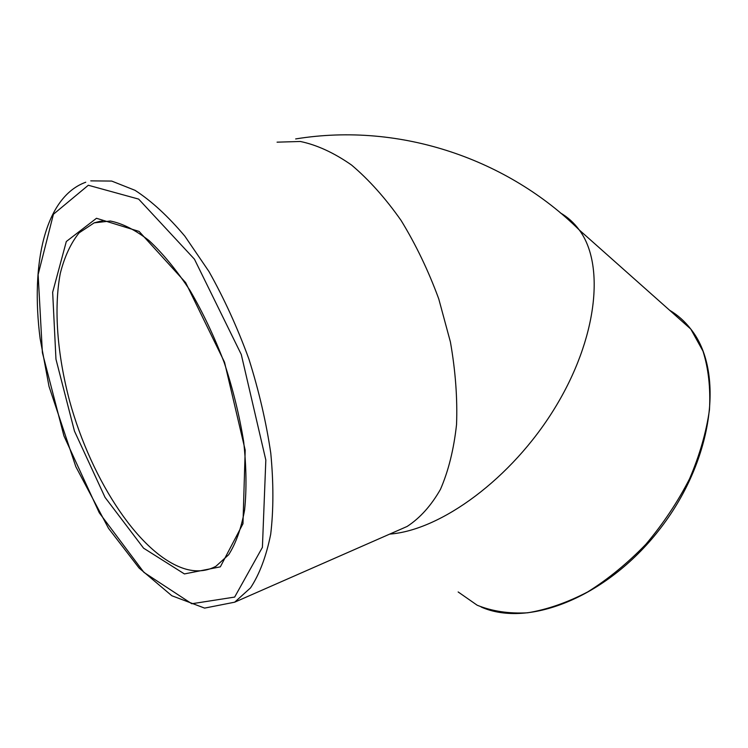 <?xml version="1.0" encoding="UTF-8"?>
<svg xmlns="http://www.w3.org/2000/svg" width="748" height="748" viewBox="0 0 748 748"><rect width="100%" height="100%" fill="white"/><g stroke="black" fill="none" stroke-linecap="round" stroke-linejoin="round"><path stroke-width="1.12" d="M102.439 220.969L94.164 222.857L110.311 221.025C122.363 223.4 135.266 229.907 149.02 240.557C162.999 253.581 176.678 270.252 190.086 290.57C202.96 312.627 214.358 336.694 224.269 362.761C233.021 389.343 239.491 415.654 243.67 441.685C246.401 466.883 246.709 489.678 244.596 510.08C241.174 528.612 235.863 543.497 228.645 554.754L215.929 566.273C207.046 571.061 197.285 572.089 186.645 569.35C141.484 557.11 91.742 481.749 69.583 400.881C57.334 354.702 53.632 308.737 60.289 273.385C64.506 256.732 70.78 243.222 79.101 232.852L94.164 222.857L100.213 221.258M184.419 573.931L220.333 566.844L242.978 523.731L245.194 450.128L224.522 362.191L185.663 282.613L139.109 231.422L96.483 218.285L66.32 241.511L52.659 292.262L55.96 359.199L74.445 431.072L105.047 497.383L143.579 548.172L184.419 573.931M88.32 185.252L138.651 199.099L194.452 259.201L241.277 354.496L265.83 460.039L262.408 547.358L234.648 597.082L191.797 603.748L143.915 572.379L99.269 512.782L63.926 435.897L42.393 352.682L38.129 274.581L53.417 214.255L88.32 185.252M85.768 182.232C45.058 196.864 30.462 263.586 40.121 338.554L49.013 386.426L75.819 466.668L108.507 528.312L139.109 568.059L171.834 595.745L204.615 608.105L234.676 602.187L250.533 587.881C259.547 574.184 266.26 556.325 270.692 534.287C273.581 510.089 273.609 483.049 270.776 453.185C266.232 422.274 258.939 390.886 248.897 359.031C237.453 327.699 224.148 298.536 208.982 271.552L184.896 236.228C168.122 216.303 151.507 200.997 135.042 190.329L111.704 181.072L90.76 180.866M277.069 142.167L300.331 141.475C316.946 144.944 334.01 152.788 351.513 165.009C368.923 179.707 385.444 198.192 401.087 220.445C415.813 244.512 428.38 270.654 438.758 298.901L450.408 341.967C455.495 370.877 457.533 398.404 456.542 424.565C453.83 449.305 448.473 470.913 440.45 489.37C431.129 505.676 420.03 518.027 407.146 526.442L396.805 530.986M669.61 310.242C677.707 315.03 684.766 321.303 690.787 329.064L702.98 351.13C708.468 368.521 710.637 388.053 709.469 409.736C706.271 432.26 699.632 455.289 689.562 478.823C677.641 502.086 663.102 523.89 645.926 544.226C627.637 563.179 608.246 579.064 587.76 591.892C567.143 602.636 547.106 609.601 527.639 612.799C508.958 613.809 492.137 611.284 477.187 605.226L458.15 591.958M560.317 212.862C567.648 217.051 573.959 222.745 579.223 229.926C605.179 264.474 597.633 338.545 554.539 408.53C511.613 478.542 441.04 530.22 389.717 534.1M234.676 602.187L397.197 530.809M295.647 138.941C401.657 121.615 508.93 160.334 579.223 229.926L690.787 329.064C724.251 370.428 714.06 457.954 661.447 526.975C609.106 596.221 529.004 628.376 481.17 607.021"/></g></svg>
